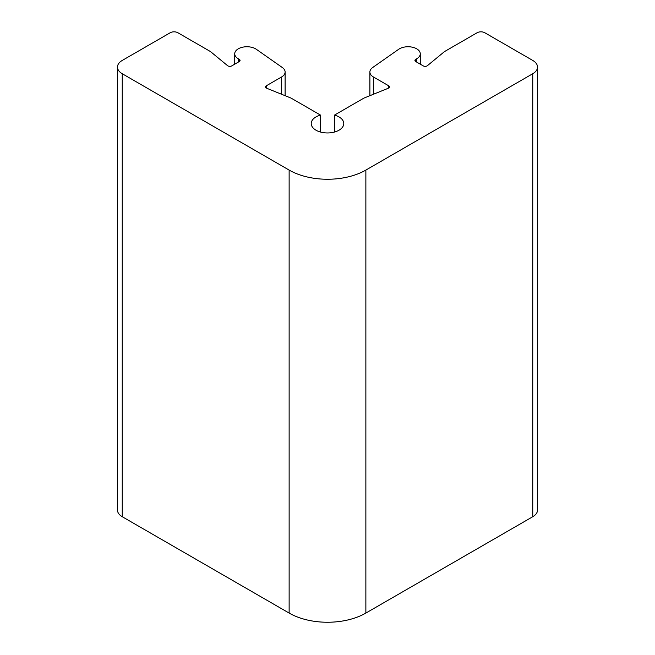 <?xml version="1.0" encoding="UTF-8"?>
<svg xmlns="http://www.w3.org/2000/svg" width="655" height="655" viewBox="0 0 655 655"><rect width="100%" height="100%" fill="white"/><g stroke="black" fill="none" stroke-linecap="round" stroke-linejoin="round"><path stroke-width="0.98" d="M334.517 132.04L334.517 115.084L363.779 98.184A2.71 1.564 180 0 1 364.139 98.013L388.374 88.212A2.71 1.564 0 0 0 389.529 86.935A2.71 1.564 0 0 0 388.734 85.821L373.456 77.003A12.208 7.049 180 0 1 369.887 72.017A12.208 7.049 180 0 1 372.662 67.539L398.641 49.313A12.208 7.049 180 0 1 412.183 47.16A12.208 7.049 180 0 1 420.273 53.792A12.208 7.049 180 0 1 416.695 58.778L416.695 62.102M416.695 58.778L415.737 59.327A2.71 1.564 0 0 0 414.942 60.44A2.71 1.564 0 0 0 415.737 61.545L423.269 65.893A2.71 1.564 180 0 0 427.404 65.68L444.377 51.688A2.71 1.564 0 0 1 444.68 51.483L477.118 32.75A5.428 3.136 180 0 1 484.798 32.75L532.752 60.44A16.277 9.399 180 0 1 537.518 67.08L537.518 510.081A16.277 9.399 180 0 1 532.752 516.721L365.867 613.072A54.259 31.325 0 0 1 289.133 613.072L122.248 516.721A16.277 9.399 0 0 1 117.482 510.081L117.482 67.08A16.277 9.399 0 0 0 122.248 73.728L122.248 516.721M537.518 67.08A16.277 9.399 180 0 1 532.752 73.728L365.867 170.079L365.867 613.072M365.867 170.079A54.259 31.325 0 0 1 289.133 170.079L122.248 73.728M320.483 132.04L320.483 115.084L291.221 98.184A2.71 1.564 0 0 0 290.861 98.013L266.626 88.212A2.71 1.564 180 0 1 265.471 86.935A2.71 1.564 180 0 1 266.266 85.821L281.544 77.003A12.208 7.049 0 0 0 285.113 72.017A12.208 7.049 0 0 0 282.338 67.539L256.359 49.313A12.208 7.049 0 0 0 242.817 47.16A12.208 7.049 0 0 0 234.727 53.792A12.208 7.049 0 0 0 238.305 58.778L238.305 62.102M117.482 67.08A16.277 9.399 0 0 1 122.248 60.44L170.202 32.75A5.428 3.136 0 0 1 177.882 32.75L210.32 51.483A2.71 1.564 180 0 1 210.623 51.688L227.596 65.68A2.71 1.564 0 0 0 231.731 65.893L239.263 61.545A2.71 1.564 180 0 0 240.057 60.44A2.71 1.564 180 0 0 239.263 59.327L238.305 58.778M320.483 115.084A16.277 9.399 0 0 0 311.223 123.566A16.277 9.399 0 0 0 327.5 132.957A16.277 9.399 0 0 0 343.777 123.566A16.277 9.399 0 0 0 334.517 115.084M532.752 73.728L532.752 516.721M373.456 94.246L373.456 77.003M388.734 88.04L388.734 85.821M415.737 59.327L415.737 61.545M289.133 170.079L289.133 613.072M266.266 88.04L266.266 85.821M239.263 59.327L239.263 61.545M281.544 94.246L281.544 77.003M369.887 72.017L369.887 95.687M420.273 64.165L420.273 53.792M234.727 64.165L234.727 53.792M285.113 95.687L285.113 72.017"/></g></svg>

